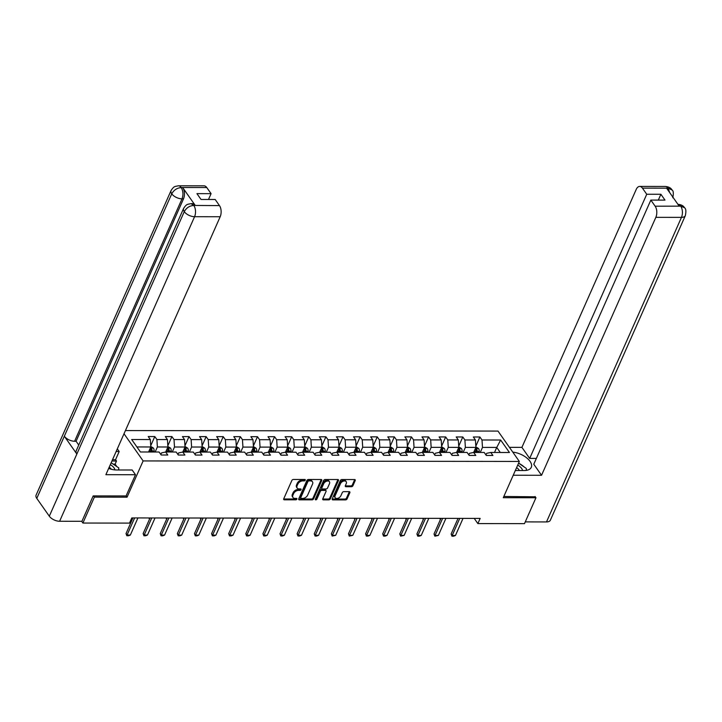 <?xml version="1.0" encoding="UTF-8"?>
<svg xmlns="http://www.w3.org/2000/svg" width="722" height="722" viewBox="0 0 722 722"><rect width="100%" height="100%" fill="white"/><g stroke="black" fill="none" stroke-linecap="round" stroke-linejoin="round"><path stroke-width="1.08" d="M305.253 480.202A0.912 0.587 144.9 0 0 304.81 479.489L293.376 479.471A1.3 0.848 144.9 0 0 291.85 480.482L283.737 498.785A1.3 0.848 144.9 0 0 283.755 499.534A1.3 0.848 144.9 0 0 284.36 499.804L295.803 499.823A0.912 0.587 144.9 0 0 296.435 498.397L294.955 498.397A4.151 2.698 144.9 0 1 292.997 497.53A4.151 2.698 144.9 0 1 292.952 495.139L293.619 493.613A4.151 2.698 144.9 0 1 298.511 490.364L299.991 490.364A0.912 0.587 144.9 0 0 300.623 488.938L299.143 488.938A4.151 2.698 144.9 0 1 297.184 488.072A4.151 2.698 144.9 0 1 297.139 485.68L297.816 484.155A4.151 2.698 144.9 0 1 302.698 480.906L304.179 480.906A0.912 0.587 144.9 0 0 305.253 480.202M351.406 486.718A1.3 0.848 144.9 0 0 352.932 485.707L355.206 480.572A1.3 0.848 144.9 0 0 355.188 479.823A1.3 0.848 144.9 0 0 354.583 479.552L341.876 479.534A1.3 0.848 144.9 0 0 340.351 480.554L332.237 498.857A1.3 0.848 144.9 0 0 332.255 499.606A1.3 0.848 144.9 0 0 332.86 499.877L345.567 499.895A1.3 0.848 144.9 0 0 347.092 498.875L349.845 492.675A1.3 0.848 144.9 0 0 349.827 491.926A1.3 0.848 144.9 0 0 349.213 491.655L343.78 491.646A1.3 0.848 144.9 0 0 342.255 492.666L340.892 495.734A3.475 2.256 144.9 0 1 338.058 498.225A3.475 2.256 144.9 0 1 335.17 497.729A3.475 2.256 144.9 0 1 335.134 495.734L340.468 483.677A3.475 2.256 144.9 0 1 343.302 481.195A3.475 2.256 144.9 0 1 346.19 481.691A3.475 2.256 144.9 0 1 346.226 483.686L345.342 485.698A1.3 0.848 144.9 0 0 345.351 486.447A1.3 0.848 144.9 0 0 345.964 486.718L351.406 486.718L350.829 485.906A1.3 0.848 144.9 0 0 352.354 484.886L354.628 479.751A1.3 0.848 144.9 0 0 354.692 479.561M503.279 497.702L535.959 497.747L524.488 523.649L477.865 523.585L480.166 518.405L131.81 517.927L129.509 523.107L82.895 523.044L94.374 497.142L127.054 497.187L143.127 460.934L519.344 461.448L503.279 497.702M321.723 480.527A1.3 0.848 144.9 0 0 321.705 479.778A1.3 0.848 144.9 0 0 321.1 479.507L308.393 479.489A1.3 0.848 144.9 0 0 306.868 480.509L298.755 498.812A1.3 0.848 144.9 0 0 298.773 499.561A1.3 0.848 144.9 0 0 299.377 499.832L312.084 499.841A1.3 0.848 144.9 0 0 313.61 498.83L321.723 480.527L321.146 479.706A1.3 0.848 144.9 0 0 321.209 479.516M325.135 479.516L337.842 479.534A1.3 0.848 144.9 0 1 338.447 479.805A1.3 0.848 144.9 0 1 338.465 480.545L330.351 498.848A1.3 0.848 144.9 0 1 328.826 499.868L323.393 499.859A1.3 0.848 144.9 0 1 322.779 499.588A1.3 0.848 144.9 0 1 322.761 498.839L326.055 491.42A1.3 0.848 144.9 0 0 326.037 490.671A1.3 0.848 144.9 0 0 325.423 490.4L321.822 490.391A1.3 0.848 144.9 0 0 320.288 491.411L316.868 499.137A0.912 0.587 144.9 0 1 315.361 499.137L323.609 480.527A1.3 0.848 144.9 0 1 325.135 479.516M125.429 430.565L497.981 431.079L519.344 461.448M143.127 460.934L124.013 433.76M475.825 446.196L479.904 437L473.325 436.99L475.428 439.987L464.896 439.969L462.793 436.972L456.214 436.963L458.317 439.96L447.784 439.942L445.682 436.945L439.102 436.936L441.205 439.933L430.673 439.924L428.57 436.927L421.991 436.918L424.094 439.915L413.571 439.897L411.459 436.9L404.88 436.891L406.982 439.888L396.459 439.878L394.347 436.882L387.768 436.873L389.871 439.869L379.348 439.851L377.236 436.855L370.657 436.846L372.76 439.842L362.236 439.824L360.125 436.828L353.545 436.819L355.657 439.815L345.125 439.806L343.013 436.81L336.434 436.801L338.546 439.797L328.014 439.779L325.902 436.783L319.323 436.774L321.434 439.77L310.902 439.761L308.79 436.765L302.211 436.756L304.323 439.752L293.791 439.734L291.688 436.738L285.1 436.729L287.212 439.725L276.679 439.707L274.577 436.711L267.988 436.702L270.1 439.698L259.568 439.689L257.465 436.693L250.877 436.684L252.989 439.68L242.457 439.662L240.354 436.666L233.775 436.657L235.877 439.653L225.345 439.644L223.242 436.648L216.663 436.639L218.766 439.635L208.234 439.617L206.131 436.62L199.552 436.611L201.655 439.608L191.122 439.59L189.02 436.593L182.44 436.584L184.543 439.581L174.011 439.572L171.908 436.575L165.329 436.566L167.432 439.563L156.909 439.545L154.797 436.548L148.218 436.539L150.32 439.536L131.675 439.508L140.447 451.99L159.102 452.017L161.205 455.013L167.784 455.022L165.681 452.026L161.529 452.884L160.825 454.481M479.904 437L482.007 439.996L500.653 440.014L509.434 452.495L490.779 452.468L492.891 455.465L486.312 455.456L484.2 452.459L473.677 452.45L475.78 455.447L469.201 455.438L467.089 452.441L456.566 452.423L458.669 455.42L452.089 455.411L449.977 452.414L439.454 452.396L441.557 455.392L434.978 455.383L432.866 452.387L422.343 452.378L424.446 455.374L417.867 455.365L415.764 452.369L405.232 452.351L407.334 455.347L400.755 455.338L398.652 452.342L388.12 452.333L390.223 455.329L383.644 455.32L381.541 452.324L371.009 452.306L373.112 455.302L366.532 455.293L364.43 452.297L353.897 452.279L356 455.275L349.421 455.266L347.318 452.27L336.786 452.261L338.898 455.257L332.31 455.248L330.207 452.252L319.675 452.234L321.786 455.23L315.198 455.221L313.095 452.225L302.563 452.216L304.675 455.212L298.087 455.203L295.984 452.207L285.452 452.189L287.564 455.185L280.984 455.176L278.873 452.18L268.34 452.162L270.452 455.158L263.873 455.149L261.761 452.152L251.229 452.143L253.341 455.14L246.762 455.131L244.65 452.134L234.127 452.116L236.229 455.113L229.65 455.104L227.538 452.107L217.015 452.098L219.118 455.095L212.539 455.086L210.427 452.089L199.904 452.071L202.007 455.068L195.427 455.059L193.315 452.062L182.792 452.053L184.895 455.05L178.316 455.04L176.204 452.044L165.708 451.954M463.136 452.432L465.374 447.396L475.897 447.414L473.668 452.45L469.526 453.308L468.822 454.896M475.897 447.414L475.428 439.987M465.374 447.396L464.896 439.969M446.025 452.405L448.263 447.369L458.795 447.387L456.557 452.423L452.414 453.281L451.71 454.878M458.795 447.387L458.317 439.96M448.263 447.369L447.784 439.942M428.922 452.387L431.151 447.351L441.683 447.36L439.445 452.405M434.599 454.851L435.303 453.263L439.481 452.324M441.683 447.36L441.205 439.933M431.151 447.351L430.673 439.924M411.811 452.36L414.04 447.324L424.572 447.342L422.334 452.378L418.191 453.236L417.487 454.833M424.572 447.342L424.094 439.915M414.04 447.324L413.571 439.897M394.699 452.342L396.929 447.306L407.461 447.315L405.222 452.351L401.089 453.217L400.376 454.806M407.461 447.315L406.982 439.888M396.929 447.306L396.459 439.878M377.588 452.315L379.817 447.279L390.349 447.297L388.111 452.333L383.978 453.19L383.265 454.779M390.349 447.297L389.871 439.869M379.817 447.279L379.348 439.851M360.477 452.288L362.706 447.252L373.238 447.27L371.009 452.306L366.866 453.163L366.153 454.761M373.238 447.27L372.76 439.842M362.706 447.252L362.236 439.824M343.365 452.27L345.594 447.234L356.127 447.243L353.897 452.288L349.755 453.145L349.051 454.734M356.127 447.243L355.657 439.815M345.594 447.234L345.125 439.806M326.254 452.243L328.483 447.207L339.015 447.225L336.786 452.261L332.643 453.118L331.94 454.716M339.015 447.225L338.546 439.797M328.483 447.207L328.014 439.779M309.142 452.225L311.372 447.189L321.904 447.198L319.675 452.234L315.532 453.1L314.828 454.689M321.904 447.198L321.434 439.77M311.372 447.189L310.902 439.761M292.031 452.198L294.26 447.162L304.792 447.18L302.563 452.216L298.421 453.073L297.717 454.661M304.792 447.18L304.323 439.752M294.26 447.162L293.791 439.734M274.92 452.171L277.149 447.135L287.681 447.153L285.452 452.189L281.309 453.046L280.605 454.643M287.681 447.153L287.212 439.725M277.149 447.135L276.679 439.707M257.808 452.152L260.046 447.117L270.57 447.126L268.34 452.171L264.198 453.028L263.494 454.616M270.57 447.126L270.1 439.698M260.046 447.117L259.568 439.689M240.697 452.125L242.935 447.089L253.458 447.108L251.229 452.143L247.086 453.001L246.382 454.598M253.458 447.108L252.989 439.68M242.935 447.089L242.457 439.662M223.585 452.107L225.824 447.071L236.347 447.08L234.118 452.116L229.975 452.983L229.271 454.571M236.347 447.08L235.877 439.653M225.824 447.071L225.345 439.644M206.474 452.08L208.712 447.044L219.235 447.062L217.006 452.098L212.864 452.956L212.16 454.544M219.235 447.062L218.766 439.635M208.712 447.044L208.234 439.617M189.372 452.062L191.601 447.017L202.133 447.035L199.895 452.071L195.752 452.929L195.048 454.526M202.133 447.035L201.655 439.608M191.601 447.017L191.122 439.59M172.26 452.035L174.489 446.999L185.022 447.008L182.783 452.053L178.641 452.911L177.937 454.499M185.022 447.008L184.543 439.581M174.489 446.999L174.011 439.572M155.149 452.008L157.378 446.972L167.91 446.99L165.672 452.026M167.91 446.99L167.432 439.563M157.378 446.972L156.909 439.545M136.9 446.945L150.799 446.963L148.561 451.999M150.799 446.963L150.32 439.536M93.508 495.915L94.374 497.142M81.667 521.293L82.895 523.044M535.959 497.747L535.092 496.519M474.219 518.396L477.865 523.585M494.507 452.477L496.745 447.441L482.486 447.423L480.247 452.459M500.292 452.486L496.745 447.441L500.653 440.014M485.933 454.923L486.637 453.335L490.779 452.468M482.486 447.423L482.007 439.996M150.718 445.754L154.797 436.548M167.829 445.781L171.908 436.575M184.94 445.799L189.02 436.593M202.052 445.826L206.131 436.62M219.163 445.844L223.242 436.648M236.274 445.871L240.354 436.666M253.386 445.898L257.465 436.693M270.497 445.916L274.577 436.711M287.609 445.943L291.688 436.738M304.72 445.961L308.79 436.765M321.832 445.988L325.902 436.783M338.934 446.015L343.013 436.81M356.045 446.034L360.125 436.828M373.157 446.061L377.236 436.855M390.268 446.079L394.347 436.882M407.379 446.106L411.459 436.9M424.491 446.133L428.57 436.927M441.602 446.151L445.682 436.945M458.714 446.178L462.793 436.972M127.054 497.187L126.124 495.861M304.621 479.489A0.912 0.587 144.9 0 1 303.601 480.085L302.121 480.085A4.151 2.698 144.9 0 0 297.238 483.334L297.816 484.155M297.184 488.072L296.607 487.251A4.151 2.698 144.9 0 1 296.562 484.859L297.238 483.334M292.997 497.53L292.419 496.709A4.151 2.698 144.9 0 1 292.374 494.317L293.051 492.792A4.151 2.698 144.9 0 1 297.933 489.543L299.413 489.543A0.912 0.587 144.9 0 0 300.424 488.938M283.674 498.983A1.3 0.848 144.9 0 0 283.782 498.983L295.226 499.001A0.912 0.587 144.9 0 0 296.237 498.397M298.691 499.001A1.3 0.848 144.9 0 0 298.8 499.01L311.507 499.019A1.3 0.848 144.9 0 0 313.032 498.009L321.146 479.706M308.944 480.915A0.912 0.587 144.9 0 0 307.879 481.628L300.758 497.693A0.912 0.587 144.9 0 0 301.191 498.406L302.753 498.406A4.151 2.698 144.9 0 0 307.644 495.157L312.509 484.173A4.151 2.698 144.9 0 0 312.464 481.782A4.151 2.698 144.9 0 0 310.505 480.915L308.944 480.915L308.366 480.094A0.912 0.587 144.9 0 0 307.301 480.807L307.879 481.628M300.767 498.216L300.19 497.395A0.912 0.587 144.9 0 1 300.181 496.871L307.301 480.807M312.464 481.782L311.886 480.96A4.151 2.698 144.9 0 0 309.928 480.094L310.505 480.915M308.366 480.094L309.928 480.094M322.698 499.037A1.3 0.848 144.9 0 0 322.815 499.037L328.248 499.046A1.3 0.848 144.9 0 0 329.773 498.036L337.887 479.733A1.3 0.848 144.9 0 0 337.95 479.534M326.037 490.671L325.46 489.85A1.3 0.848 144.9 0 0 324.846 489.579L321.245 489.579A1.3 0.848 144.9 0 0 319.711 490.59L316.29 498.315L316.868 499.137M315.415 499.01A0.912 0.587 144.9 0 0 316.29 498.315M329.467 483.713A3.475 2.256 144.9 0 0 329.422 481.718A3.475 2.256 144.9 0 0 326.534 481.222A3.475 2.256 144.9 0 0 323.709 483.713L321.822 487.955A1.3 0.848 144.9 0 0 321.841 488.704A1.3 0.848 144.9 0 0 322.454 488.974L326.055 488.974A1.3 0.848 144.9 0 0 327.58 487.964L329.467 483.713M329.422 481.718L328.844 480.897A3.475 2.256 144.9 0 0 325.956 480.401A3.475 2.256 144.9 0 0 323.131 482.892L323.709 483.713M321.841 488.704L321.263 487.882A1.3 0.848 144.9 0 1 321.245 487.133L323.131 482.892M345.278 485.888A1.3 0.848 144.9 0 0 345.387 485.897L350.829 485.906M346.19 481.691L345.612 480.87A3.475 2.256 144.9 0 0 342.724 480.374A3.475 2.256 144.9 0 0 339.891 482.856L340.468 483.677M335.17 497.729L334.593 496.907A3.475 2.256 144.9 0 1 334.557 494.913L339.891 482.856M332.174 499.046A1.3 0.848 144.9 0 0 332.282 499.055L344.99 499.073A1.3 0.848 144.9 0 0 346.515 498.054L349.267 491.853A1.3 0.848 144.9 0 0 349.331 491.664M150.763 446.431L153.425 448.073A3.502 1.958 90.1 0 1 154.129 451.097L154.075 452.008M151.99 452.008L152.044 451.088A3.502 1.958 -89.9 0 0 151.719 448.813L150.402 448.813A3.502 1.958 90.1 0 1 150.727 451.088L150.681 452.008M151.719 448.813L151.051 450.311A1.787 0.993 90.1 0 1 151.088 450.934L151.033 452.008M137.929 517.936L130.357 535.038L128.498 535.769L126.855 535.76L127.063 535.029L126.025 533.558L132.613 518.676M130.357 535.038L127.063 535.029L134.644 517.936M126.855 535.76L126.025 533.558M111.17 462.748L118.778 467.91L118.634 469.986M114.951 469.905A8.592 4.422 23.9 0 0 110.322 464.661M111.368 469.273A5.884 3.032 23.9 0 0 109.193 467.206M524.118 466.944A14.873 7.653 23.9 0 0 518.586 463.163L526.365 468.47L526.23 470.401M522.548 470.536A8.592 4.422 23.9 0 0 517.719 465.112M519.326 470.536A5.884 3.032 23.9 0 0 516.6 467.648M108.652 468.416A14.873 7.653 23.9 0 0 116.594 469.986L132.171 470.004L135.492 474.724L105.881 474.679L220.183 216.744L194.57 216.708L59.61 521.266L81.929 521.293L93.174 495.915L126.079 495.96L135.492 474.724M116.134 451.53L119.184 451.53L117.316 448.876M116.829 466.583L115.105 464.138L116.486 461.033L115.556 459.715L119.184 451.53M119.22 469.986L118.688 469.237M206.772 187.54L181.159 187.503A7.933 4.422 90.1 0 0 178.415 185.789L204.028 185.825A7.933 4.422 90.1 0 1 206.772 187.54L211.077 193.658L208.496 199.471M59.61 521.266A8.132 4.188 -156.1 0 1 49.313 516.203L76.857 454.048A8.132 4.188 -156.1 0 1 76.198 450.808L183.614 208.405A8.132 4.188 -156.1 0 0 184.272 211.645C186.348 207.9 189.453 205.833 193.613 205.445L219.47 205.599A7.933 4.422 90.1 0 1 220.183 216.744M195.202 205.364L193.713 205.355L190.969 203.64L192.458 203.649A7.933 4.422 90.1 0 1 195.202 205.364L182.783 187.711A7.933 4.422 90.1 0 1 183.496 198.848L76.081 441.259L74.592 441.25A8.132 4.188 -156.1 0 1 64.33 436.232L36.786 498.388L49.313 516.203M36.786 498.388A8.132 4.188 -156.1 0 1 36.1 495.111L171.06 190.545A8.132 4.188 -156.1 0 0 171.746 193.83C173.831 190.076 176.926 187.991 181.051 187.585L182.783 187.711M183.496 198.848L182.016 198.848A8.132 4.188 -156.1 0 1 171.746 193.83L64.33 436.232L76.857 454.048L184.272 211.645A8.132 4.188 -156.1 0 0 194.57 216.708A7.933 4.422 -89.9 0 0 193.857 205.562M211.077 193.658L196.925 193.631L201.023 199.462L215.174 199.48L219.47 205.599M76.081 441.259L78.752 445.059M112.515 459.715L115.556 459.715M116.486 461.033L111.928 461.024M115.105 464.138L113.219 464.138M74.592 441.25L182.016 198.848C183.46 194.94 183.226 191.222 181.303 187.711M515.318 470.527L524.181 470.536A14.873 7.653 23.9 0 0 531.284 467.333A14.873 7.653 23.9 0 0 526.87 458.001A14.873 7.653 23.9 0 0 512.801 452.143M513.234 475.238L541.545 475.284L533.784 464.237L650.838 200.084L655.143 206.194L680.846 206.14L679.122 206.023L666.713 188.37L668.049 188.171L642.436 188.135A7.933 4.422 -89.9 0 0 639.692 186.42A7.933 4.422 -89.9 0 0 636.217 189.426L521.916 447.369L529.677 458.407L536.356 458.416M509.425 447.351L521.916 447.369M541.545 475.284L655.847 217.34A7.933 4.422 -89.9 0 0 655.143 206.194M677.859 204.308C681.234 204.633 683.454 205.779 684.537 207.737C685.981 208.685 686.243 211.302 685.34 215.616L550.381 520.174A8.132 4.188 -156.1 0 1 546.5 521.934L525.255 521.898M650.838 200.084L664.989 200.102L660.892 194.272L646.741 194.254L642.436 188.135M646.741 194.254L529.677 458.407M535.3 496.808L503.821 496.474M660.892 194.272L658.311 200.093M526.907 470.284A14.873 7.653 23.9 0 0 526.302 469.363M677.922 204.308L680.602 206.023M684.564 207.765L680.864 206.149M672.787 197.765C673.671 193.415 673.418 190.816 672.038 189.958L668.301 188.298M167.874 446.458L170.536 448.1A3.502 1.958 90.1 0 1 171.231 451.115L171.186 452.035M169.101 452.026L169.156 451.115A3.502 1.958 -89.9 0 0 168.831 448.84L167.513 448.84A3.502 1.958 90.1 0 1 167.838 451.115L167.784 452.026M168.831 448.84L168.163 450.329A1.787 0.993 90.1 0 1 168.199 450.961L168.145 452.026M132.352 519.271L131.846 517.927M132.126 517.927L132.631 518.64M184.985 446.476L187.648 448.118A3.502 1.958 90.1 0 1 188.343 451.142L188.298 452.053M186.213 452.053L186.258 451.133A3.502 1.958 -89.9 0 0 185.933 448.867L184.624 448.858A3.502 1.958 90.1 0 1 184.949 451.133L184.895 452.053M185.933 448.867L185.274 450.357A1.787 0.993 90.1 0 1 185.31 450.979L185.256 452.053M149.463 519.298L148.958 517.954M149.237 517.954L149.725 518.694M155.04 517.963L147.459 535.056L145.609 535.787L143.967 535.787L144.174 535.056L143.136 533.576L149.743 518.658M147.459 535.056L144.174 535.056L151.746 517.954M143.967 535.787L143.136 533.576M172.152 517.981L164.571 535.083L162.721 535.814L161.078 535.814L161.286 535.074L160.248 533.603L167.17 517.981M164.571 535.083L161.286 535.074L168.858 517.981M161.078 535.814L160.248 533.603M202.097 446.503L204.759 448.145A3.502 1.958 90.1 0 1 205.454 451.16L205.409 452.08M203.324 452.08L203.369 451.16A3.502 1.958 -89.9 0 0 203.044 448.885L201.736 448.885A3.502 1.958 90.1 0 1 202.061 451.16L202.007 452.071M203.044 448.885L202.386 450.375A1.787 0.993 90.1 0 1 202.422 451.006L202.368 452.071M166.574 519.317L166.069 517.972M166.349 517.972L166.854 518.685M167.161 517.981L166.836 518.721M219.208 446.521L221.871 448.172A3.502 1.958 90.1 0 1 222.566 451.187L222.52 452.107M220.436 452.098L220.481 451.187A3.502 1.958 -89.9 0 0 220.156 448.913L218.838 448.913A3.502 1.958 90.1 0 1 219.163 451.178L219.118 452.098M220.156 448.913L219.497 450.402A1.787 0.993 90.1 0 1 219.533 451.033L219.47 452.098M183.686 519.344L183.18 517.999M183.46 517.999L183.948 518.748M189.263 518.008L181.682 535.11L179.832 535.832L178.19 535.832L178.397 535.101L177.359 533.621L183.957 518.703M236.32 446.548L238.973 448.191A3.502 1.958 90.1 0 1 239.677 451.214L239.632 452.125M237.547 452.125L237.592 451.205A3.502 1.958 -89.9 0 0 237.267 448.931L235.95 448.931A3.502 1.958 90.1 0 1 236.274 451.205L236.229 452.125M237.267 448.931L236.608 450.42A1.787 0.993 90.1 0 1 236.635 451.051L236.581 452.125M200.797 519.362L200.292 518.026M200.572 518.026L201.059 518.766M206.375 518.026L198.794 535.128L196.944 535.859L195.301 535.859L195.509 535.128L194.471 533.648L201.068 518.73M181.682 535.11L178.397 535.101L185.969 517.999M178.19 535.832L177.359 533.621M198.794 535.128L195.509 535.128L203.081 518.026M195.301 535.859L194.471 533.648M223.486 518.053L215.905 535.155L214.055 535.886L212.412 535.877L212.62 535.146L211.573 533.675L218.17 518.793M215.905 535.155L212.62 535.146L220.192 518.053M212.412 535.877L211.573 533.675M253.431 446.575L256.084 448.218A3.502 1.958 90.1 0 1 256.788 451.232L256.743 452.152M254.658 452.143L254.704 451.232A3.502 1.958 -89.9 0 0 254.379 448.958L253.061 448.958A3.502 1.958 90.1 0 1 253.386 451.232L253.341 452.143M254.379 448.958L253.72 450.447A1.787 0.993 90.1 0 1 253.747 451.079L253.693 452.143M217.909 519.389L217.403 518.044M217.683 518.044L218.179 518.757M240.597 518.08L233.016 535.173L231.166 535.904L229.524 535.904L229.731 535.173L228.684 533.693L235.282 518.811M233.016 535.173L229.731 535.173L237.303 518.071M229.524 535.904L228.684 533.693M270.533 446.593L273.196 448.236A3.502 1.958 90.1 0 1 273.9 451.259L273.855 452.171M271.77 452.171L271.815 451.25A3.502 1.958 -89.9 0 0 271.49 448.985L270.172 448.976A3.502 1.958 90.1 0 1 270.497 451.25L270.452 452.171M271.49 448.985L270.831 450.474A1.787 0.993 90.1 0 1 270.858 451.097L270.804 452.171M235.02 519.416L234.515 518.071M234.794 518.071L235.291 518.775M257.709 518.098L250.128 535.201L248.278 535.932L246.626 535.932L246.834 535.192L245.796 533.72L252.411 518.802M250.128 535.201L246.834 535.192L254.415 518.098M246.626 535.932L245.796 533.72M287.645 446.62L290.307 448.263A3.502 1.958 90.1 0 1 291.011 451.277L290.966 452.198M288.881 452.198L288.926 451.277A3.502 1.958 -89.9 0 0 288.601 449.003L287.284 449.003A3.502 1.958 90.1 0 1 287.609 451.277L287.564 452.189M288.601 449.003L287.943 450.492A1.787 0.993 90.1 0 1 287.97 451.124L287.916 452.189M252.131 519.434L251.626 518.089M251.906 518.089L252.393 518.838M274.82 518.125L267.239 535.228L265.389 535.95L263.738 535.95L263.945 535.219L262.907 533.738L269.505 518.865M267.239 535.228L263.945 535.219L271.526 518.116M263.738 535.95L262.907 533.738M304.756 446.638L307.419 448.29A3.502 1.958 90.1 0 1 308.123 451.304L308.077 452.225M305.993 452.216L306.038 451.304A3.502 1.958 -89.9 0 0 305.713 449.03L304.395 449.03A3.502 1.958 90.1 0 1 304.72 451.295L304.675 452.216M305.713 449.03L305.054 450.519A1.787 0.993 90.1 0 1 305.081 451.151L305.027 452.216M269.243 519.461L268.737 518.116M269.017 518.116L269.514 518.82M291.932 518.143L284.351 535.246L282.501 535.977L280.849 535.977L281.057 535.246L280.019 533.766L286.616 518.883M284.351 535.246L281.057 535.246L288.638 518.143M280.849 535.977L280.019 533.766M321.868 446.665L324.53 448.308A3.502 1.958 90.1 0 1 325.234 451.331L325.189 452.243M323.104 452.243L323.149 451.322A3.502 1.958 -89.9 0 0 322.824 449.048L321.507 449.048A3.502 1.958 90.1 0 1 321.832 451.322L321.786 452.243M322.824 449.048L322.165 450.537A1.787 0.993 90.1 0 1 322.192 451.169L322.138 452.243M286.345 519.479L285.84 518.143M286.129 518.143L286.625 518.847M309.034 518.17L301.462 535.273L299.612 536.004L297.96 535.995L298.168 535.264L297.13 533.793L304.052 518.161L303.727 518.91L303.24 518.161M301.462 535.273L298.168 535.264L305.749 518.17M297.96 535.995L297.13 533.793M338.979 446.692L341.641 448.335A3.502 1.958 90.1 0 1 342.345 451.349L342.3 452.27M340.215 452.261L340.261 451.349A3.502 1.958 -89.9 0 0 339.936 449.075L338.618 449.075A3.502 1.958 90.1 0 1 338.943 451.349L338.898 452.261M339.936 449.075L339.277 450.564A1.787 0.993 90.1 0 1 339.304 451.196L339.25 452.261M303.457 519.506L302.951 518.161M326.145 518.197L318.573 535.291L316.723 536.022L315.072 536.022L315.279 535.291L314.241 533.811L320.839 518.928M318.573 535.291L315.279 535.291L322.86 518.188M315.072 536.022L314.241 533.811M356.09 446.71L358.753 448.353A3.502 1.958 90.1 0 1 359.457 451.376L359.412 452.288M357.327 452.288L357.372 451.367A3.502 1.958 -89.9 0 0 357.047 449.093L355.729 449.093A3.502 1.958 90.1 0 1 356.054 451.367L356.009 452.288M357.047 449.093L356.388 450.591A1.787 0.993 90.1 0 1 356.415 451.214L356.361 452.288M320.568 519.533L320.063 518.188M320.351 518.188L320.848 518.892M343.257 518.216L335.685 535.318L332.183 536.049L332.391 535.309L331.353 533.838L338.275 518.206L337.95 518.956L337.463 518.206M335.685 535.318L332.391 535.309L339.972 518.216M332.183 536.049L331.353 533.838M373.202 446.738L375.864 448.38A3.502 1.958 90.1 0 1 376.568 451.394L376.514 452.315M374.438 452.315L374.483 451.394A3.502 1.958 -89.9 0 0 374.158 449.12L372.841 449.12A3.502 1.958 90.1 0 1 373.166 451.394L373.121 452.306M374.158 449.12L373.5 450.609A1.787 0.993 90.1 0 1 373.527 451.241L373.473 452.306M337.679 519.551L337.174 518.206M360.368 518.243L352.796 535.345L349.295 536.067L349.502 535.336L348.464 533.856L355.386 518.234M352.796 535.345L349.502 535.336L357.083 518.234M349.295 536.067L348.464 533.856M390.313 446.756L392.976 448.407A3.502 1.958 90.1 0 1 393.68 451.421L393.625 452.333M391.541 452.333L391.595 451.421A3.502 1.958 -89.9 0 0 391.27 449.147L389.952 449.138A3.502 1.958 90.1 0 1 390.277 451.412L390.232 452.333M391.27 449.147L390.602 450.636A1.787 0.993 90.1 0 1 390.638 451.268L390.584 452.333M354.791 519.578L354.285 518.234M354.574 518.234L355.062 518.974M355.377 518.234L355.071 518.938M377.48 518.261L369.908 535.363L368.049 536.094L366.406 536.094L366.614 535.363L365.576 533.883L372.164 519.001M369.908 535.363L366.614 535.363L374.195 518.261M366.406 536.094L365.576 533.883M407.425 446.783L410.087 448.425A3.502 1.958 90.1 0 1 410.782 451.449L410.737 452.36M408.652 452.36L408.706 451.44A3.502 1.958 -89.9 0 0 408.381 449.165L407.064 449.165A3.502 1.958 90.1 0 1 407.388 451.44L407.343 452.36M408.381 449.165L407.713 450.654A1.787 0.993 90.1 0 1 407.75 451.286L407.695 452.36M371.902 519.596L371.397 518.261M371.677 518.261L372.182 518.965M394.591 518.288L387.019 535.39L385.16 536.121L383.517 536.112L383.725 535.381L382.687 533.901L389.275 519.028M387.019 535.39L383.725 535.381L391.306 518.288M383.517 536.112L382.687 533.901M424.536 446.81L427.198 448.452A3.502 1.958 90.1 0 1 427.893 451.467L427.848 452.387M425.763 452.378L425.818 451.467A3.502 1.958 -89.9 0 0 425.493 449.192L424.175 449.192A3.502 1.958 90.1 0 1 424.5 451.467L424.446 452.378M425.493 449.192L424.825 450.681A1.787 0.993 90.1 0 1 424.861 451.313L424.807 452.378M389.014 519.623L388.508 518.279M388.788 518.279L389.293 518.992M411.702 518.315L404.121 535.408L400.629 536.139L400.836 535.408L399.798 533.928L406.721 518.306L406.387 519.046L405.899 518.306M404.121 535.408L400.836 535.408L408.408 518.306M400.629 536.139L399.798 533.928M441.647 446.828L444.31 448.47A3.502 1.958 90.1 0 1 445.005 451.494L444.96 452.405M442.875 452.405L442.92 451.485A3.502 1.958 -89.9 0 0 442.595 449.21L441.286 449.21A3.502 1.958 90.1 0 1 441.611 451.485L441.557 452.405M442.595 449.21L441.936 450.708A1.787 0.993 90.1 0 1 441.972 451.331L441.918 452.405M406.125 519.65L405.62 518.306M428.814 518.333L421.233 535.435L419.383 536.166L417.74 536.166L417.948 535.426L416.91 533.955L423.498 519.073M421.233 535.435L417.948 535.426L425.52 518.333M417.74 536.166L416.91 533.955M458.759 446.855L461.421 448.497A3.502 1.958 90.1 0 1 462.116 451.512L462.071 452.432M459.986 452.432L460.031 451.512A3.502 1.958 -89.9 0 0 459.706 449.237L458.398 449.237A3.502 1.958 90.1 0 1 458.723 451.512L458.669 452.423M459.706 449.237L459.048 450.727A1.787 0.993 90.1 0 1 459.084 451.358L459.03 452.423M423.236 519.669L422.731 518.324M423.011 518.324L423.507 519.037M445.925 518.36L438.344 535.462L434.852 536.184L435.059 535.453L434.021 533.973L440.943 518.351M438.344 535.462L435.059 535.453L442.631 518.351M434.852 536.184L434.021 533.973M475.87 446.873L478.533 448.524A3.502 1.958 90.1 0 1 479.227 451.539L479.182 452.45M477.098 452.45L477.143 451.539A3.502 1.958 -89.9 0 0 476.818 449.264L475.5 449.255A3.502 1.958 90.1 0 1 475.825 451.53L475.78 452.45M476.818 449.264L476.159 450.754A1.787 0.993 90.1 0 1 476.195 451.385L476.132 452.45M440.348 519.696L439.842 518.351M440.122 518.351L440.628 519.055M440.934 518.351L440.61 519.091M463.037 518.378L455.456 535.48L453.606 536.211L451.963 536.211L452.171 535.48L451.124 534L458.055 518.378M455.456 535.48L452.171 535.48L459.743 518.378M451.963 536.211L451.124 534M302.121 480.085L302.698 480.906M296.562 484.859L297.139 485.68M299.413 489.543L299.991 490.364M297.933 489.543L298.511 490.364M293.051 492.792L293.619 493.613M292.374 494.317L292.952 495.139M295.226 499.001L295.803 499.823M283.782 498.983L284.36 499.804M303.601 480.085L304.179 480.906M313.032 498.009L313.61 498.83M311.507 499.019L312.084 499.841M298.8 499.01L299.377 499.832M300.181 496.871L300.758 497.693M337.887 479.733L338.465 480.545M329.773 498.036L330.351 498.848M328.248 499.046L328.826 499.868M322.815 499.037L323.393 499.859M324.846 489.579L325.423 490.4M321.245 489.579L321.822 490.391M319.711 490.59L320.288 491.411M321.245 487.133L321.822 487.955M345.387 485.897L345.964 486.718M334.557 494.913L335.134 495.734M349.267 491.853L349.845 492.675M346.515 498.054L347.092 498.875M344.99 499.073L345.567 499.895M332.282 499.055L332.86 499.877M354.628 479.751L355.206 480.572M352.354 484.886L352.932 485.707M153.371 448.037L150.32 448.028M150.727 451.088L148.967 451.088M154.129 451.097L152.044 451.088M546.5 521.934L681.46 217.376L655.847 217.34M685.34 215.616A8.132 4.188 -156.1 0 1 681.46 217.376A7.933 4.422 -89.9 0 0 680.747 206.23M639.692 186.42L665.305 186.456A7.933 4.422 90.1 0 1 668.049 188.171M669.736 192.675L668.193 188.379M170.482 448.055L167.432 448.055M167.838 451.115L166.078 451.106M171.231 451.115L169.156 451.115M187.585 448.082L184.543 448.073M184.949 451.133L183.189 451.133M188.343 451.142L186.258 451.133M204.696 448.1L201.655 448.1M202.061 451.16L200.301 451.16M205.454 451.16L203.369 451.16M221.807 448.127L218.766 448.127M219.163 451.178L217.412 451.178M222.566 451.187L220.481 451.187M238.919 448.154L235.877 448.145M236.274 451.205L234.524 451.205M239.677 451.214L237.592 451.205M256.03 448.172L252.989 448.172M253.386 451.232L251.635 451.223M256.788 451.232L254.704 451.232M273.142 448.2L270.1 448.191M270.497 451.25L268.746 451.25M273.9 451.259L271.815 451.25M290.253 448.218L287.212 448.218M287.609 451.277L285.858 451.277M291.011 451.277L288.926 451.277M307.364 448.245L304.323 448.245M304.72 451.295L302.969 451.295M308.123 451.304L306.038 451.304M324.476 448.272L321.434 448.263M321.832 451.322L320.081 451.322M325.234 451.331L323.149 451.322M341.587 448.29L338.546 448.29M338.943 451.349L337.192 451.34M342.345 451.349L340.261 451.349M358.699 448.317L355.657 448.308M356.054 451.367L354.303 451.367M359.457 451.376L357.372 451.367M375.81 448.335L372.769 448.335M373.166 451.394L371.415 451.394M376.568 451.394L374.483 451.394M392.921 448.362L389.88 448.362M390.277 451.412L388.517 451.412M393.68 451.421L391.595 451.421M410.033 448.389L406.982 448.38M407.388 451.44L405.629 451.44M410.782 451.449L408.706 451.44M427.144 448.407L424.094 448.407M424.5 451.467L422.74 451.458M427.893 451.467L425.818 451.467M444.247 448.434L441.205 448.425M441.611 451.485L439.851 451.485M445.005 451.494L442.92 451.485M461.358 448.452L458.317 448.452M458.723 451.512L456.963 451.512M462.116 451.512L460.031 451.512M478.469 448.479L475.428 448.479M475.825 451.53L474.074 451.53M479.227 451.539L477.143 451.539M178.415 185.789L175.302 186.411C175.04 186.808 174.038 185.951 171.06 190.545M190.969 203.64L187.873 204.254C187.612 204.66 186.628 203.775 183.614 208.405M665.305 186.456C668.653 186.763 670.891 187.919 672.02 189.922"/></g></svg>
